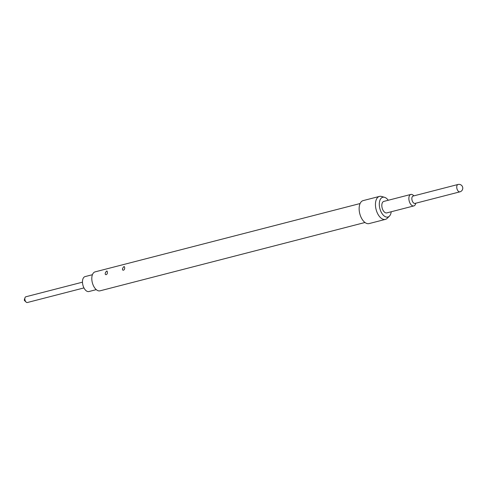 <?xml version="1.0" encoding="UTF-8"?>
<svg xmlns="http://www.w3.org/2000/svg" width="487" height="487" viewBox="0 0 487 487"><rect width="100%" height="100%" fill="white"/><g stroke="black" fill="none" stroke-linecap="round" stroke-linejoin="round"><path stroke-width="0.73" d="M82.473 282.174L25.848 296.778A2.965 1.638 75.5 0 0 24.989 297.758A2.965 1.638 75.5 0 0 26.103 302.074A2.965 1.638 75.5 0 0 26.17 302.141A2.965 1.638 75.5 0 0 27.327 302.524L83.959 287.92M24.989 297.758L24.35 299.767A0.59 0.329 75.5 0 0 24.587 300.643M96.274 289.643L88.938 291.536A7.713 4.249 -104.5 0 1 85.931 290.55A7.713 4.249 -104.5 0 1 82.492 282.582A7.713 4.249 -104.5 0 1 85.091 276.598L92.42 274.705M413.84 205.922L386.794 212.898A5.935 3.269 -104.5 0 1 384.474 212.137A5.935 3.269 -104.5 0 1 381.832 206.007A5.935 3.269 -104.5 0 1 383.829 201.405L410.876 194.429A5.935 3.269 75.5 0 0 408.879 199.031A5.935 3.269 75.5 0 0 411.521 205.161A5.935 3.269 75.5 0 0 413.84 205.922A5.935 3.269 75.5 0 0 415.563 203.956L415.795 203.213M413.469 195.451A5.935 3.269 75.5 0 0 413.335 195.324A5.935 3.269 75.5 0 0 413.189 195.19A5.935 3.269 75.5 0 0 410.876 194.429M413.134 196.054A3.799 2.094 75.5 0 0 411.856 199A3.799 2.094 75.5 0 0 413.548 202.921A3.799 2.094 75.5 0 0 415.034 203.408L459.923 191.835A3.799 2.094 -104.5 0 1 458.437 191.348A3.799 2.094 -104.5 0 1 456.8 186.253A3.799 2.094 -104.5 0 1 458.024 184.476L413.134 196.054M388.261 200.26A10.209 5.625 75.5 0 0 386.745 198.574A10.209 5.625 75.5 0 0 384.56 197.314A10.209 5.625 75.5 0 0 379.306 203.682A10.209 5.625 75.5 0 0 383.878 215.723A10.209 5.625 75.5 0 0 389.411 216.125A10.209 5.625 75.5 0 0 391.225 211.754M384.56 197.314L381.564 196.456A11.871 6.538 75.5 0 0 379.47 196.401A11.871 6.538 75.5 0 0 375.477 205.605A11.871 6.538 75.5 0 0 380.761 217.859A11.871 6.538 75.5 0 0 385.394 219.387A11.871 6.538 75.5 0 0 387.202 218.322L389.411 216.125M379.47 196.401L363.162 200.601A11.871 6.538 75.5 0 0 359.169 209.812A11.871 6.538 75.5 0 0 364.459 222.066A11.871 6.538 75.5 0 0 369.091 223.588L385.394 219.387M107.396 272.464C107.262 270.388 106.562 270.571 105.308 273.006C104.662 275.642 107.566 274.893 107.396 272.464M124.66 268.008C124.526 265.939 123.826 266.121 122.572 268.55C121.927 271.186 124.83 270.443 124.66 268.008M364.994 222.498L100.012 290.83A9.789 5.394 -104.5 0 1 96.189 289.57A9.789 5.394 -104.5 0 1 91.824 279.459A9.789 5.394 -104.5 0 1 95.123 271.868L360.106 203.536M24.575 300.631L26.103 302.074M413.901 195.853L413.335 195.324M459.923 191.835A3.799 3.799 0 0 0 462.65 187.209A3.799 3.799 0 0 0 458.024 184.476"/></g></svg>
